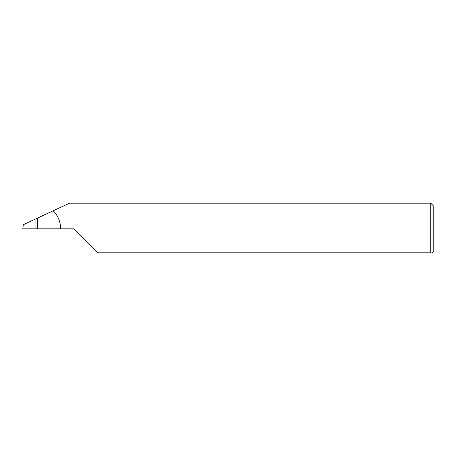 <?xml version="1.0" encoding="UTF-8"?>
<svg xmlns="http://www.w3.org/2000/svg" width="456" height="456" viewBox="0 0 456 456"><rect width="100%" height="100%" fill="white"/><g stroke="black" fill="none" stroke-linecap="round" stroke-linejoin="round"><path stroke-width="0.68" d="M35.066 228.821L35.066 219.233L23.302 224.717L22.8 228.821L74.02 228.821L98.029 252.829L430.738 252.829C432.904 252.829 432.904 252.829 430.738 252.829C432.904 252.829 432.904 252.829 430.738 252.829L430.738 203.171L433.2 205.633L433.2 252.008L432.379 252.829M35.066 219.233L37.574 218.065L37.574 228.821M60.659 228.821C60.551 221.827 58.072 215.808 53.227 210.763L69.511 203.171L430.738 203.171M53.227 210.763L37.574 218.065"/></g></svg>
